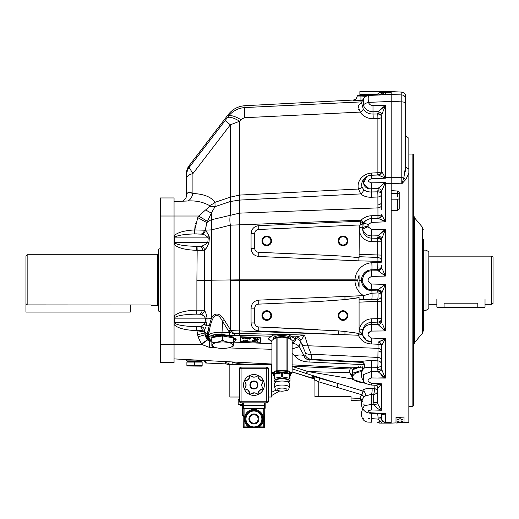 <?xml version="1.0" encoding="UTF-8"?>
<svg xmlns="http://www.w3.org/2000/svg" width="519" height="519" viewBox="0 0 519 519"><rect width="100%" height="100%" fill="white"/><g stroke="black" fill="none" stroke-linecap="round" stroke-linejoin="round"><path stroke-width="0.78" d="M338.926 315.552A4.094 4.094 0 0 0 345.07 319.094A4.094 4.094 0 0 0 345.07 312.003A4.094 4.094 0 0 0 338.926 315.552M338.206 315.552A4.814 4.814 0 0 0 345.433 319.717A4.814 4.814 0 0 0 345.433 311.381A4.814 4.814 0 0 0 338.206 315.552A4.814 4.814 0 0 0 345.433 319.717A4.814 4.814 0 0 0 345.433 311.381A4.814 4.814 0 0 0 338.206 315.552M262.672 315.552A4.094 4.094 0 0 0 268.81 319.094A4.094 4.094 0 0 0 268.81 312.003A4.094 4.094 0 0 0 262.672 315.552M261.946 315.552A4.814 4.814 0 0 0 269.173 319.717A4.814 4.814 0 0 0 269.173 311.381A4.814 4.814 0 0 0 261.946 315.552A4.814 4.814 0 0 0 269.173 319.717A4.814 4.814 0 0 0 269.173 311.381A4.814 4.814 0 0 0 261.946 315.552M338.926 240.894A4.094 4.094 0 0 0 345.07 244.443A4.094 4.094 0 0 0 345.07 237.352A4.094 4.094 0 0 0 338.926 240.894M338.206 240.894A4.814 4.814 0 0 0 345.433 245.065A4.814 4.814 0 0 0 345.433 236.722A4.814 4.814 0 0 0 338.206 240.894A4.814 4.814 0 0 0 345.433 245.065A4.814 4.814 0 0 0 345.433 236.722A4.814 4.814 0 0 0 338.206 240.894M262.672 240.894A4.094 4.094 0 0 0 268.81 244.443A4.094 4.094 0 0 0 268.81 237.352A4.094 4.094 0 0 0 262.672 240.894M261.946 240.894A4.814 4.814 0 0 0 269.173 245.065A4.814 4.814 0 0 0 269.173 236.722A4.814 4.814 0 0 0 261.946 240.894A4.814 4.814 0 0 0 269.173 245.065A4.814 4.814 0 0 0 269.173 236.722A4.814 4.814 0 0 0 261.946 240.894M195.125 225.557L194.709 229.923L205.226 230.222L206.899 222.625L205.226 230.514C207.01 231.857 208.372 234.354 209.313 238.013L208.982 242.438C207.516 246.473 206.037 249.055 204.557 250.19L196.591 250.32L196.454 246.311L200.97 246.227C203.176 245.883 205.459 244.579 207.814 242.308L208.236 237.884C206.432 235.743 204.376 234.504 202.073 234.166L194.696 233.9L194.709 229.923L197.771 217.636L198.68 216.014L209.708 206.361A12.041 6.695 -160.5 0 0 215.1 206.627L211.376 212.952L206.899 222.625A14.448 10.218 0 0 1 211.376 219.764L211.376 318.361L209.248 325.647L207.405 334.586L207.237 339.802L207.931 338.213A4.016 2.88 2.1 0 0 207.308 337.415L207.347 336.195M205.985 210.033A12.041 3.224 -141.7 0 0 211.376 212.952L211.376 219.764L239.622 213.134L377.936 207.892A4.016 2.842 178.1 0 0 381.575 205.297L381.621 209.734M208.729 204.966L209.708 206.361L209.546 205.602A12.041 7.136 147.5 0 0 214.937 202.332L215.1 206.627L230.339 201.502A17.659 7.318 71.4 0 0 230.339 197.149L239.622 195.079L358.46 189.026A4.016 1.726 165.3 0 0 361.951 186.853L363.592 189.565A10.341 7.285 -7.1 0 0 371.468 191.972L377.715 191.835A4.016 2.336 180 0 1 381.556 194.164L381.575 205.297M209.546 205.602C203.072 201.982 195.728 200.444 187.528 200.996A12.041 6.585 92.1 0 0 192.912 193.49C203.909 194.009 211.252 196.954 214.937 202.332L230.339 197.149L230.339 124.82L225.162 120.551L228.347 116.327C232.629 110.969 238.182 108.036 245.007 107.543L361.964 101.867M187.528 200.996L174.053 201.56M182.137 201.184C183.304 201.34 186.957 197.454 186.496 195.682C186.814 192.218 188.955 191.492 192.912 193.49L192.912 173.606A12.845 5.43 180 0 0 186.496 178.302L186.496 173.443A12.845 12.826 -0 0 1 189.15 165.639L189.15 167.488L192.912 173.606L230.339 124.82L239.622 121.225A17.659 5.307 -143.1 0 0 227.147 117.923L228.347 116.327L228.341 114.472L189.143 165.626L186.496 173.437L186.496 175.299A12.845 12.826 180 0 1 189.15 167.488L225.162 120.551M191.556 193.074L190.402 192.744M190.369 192.737L189.519 192.562M188.793 192.491L186.957 193.379M359.077 257.755L359.077 256.691L377.728 257.463A4.016 3.944 0 0 1 381.556 261.401L381.556 240.511L381.556 261.401L358.837 260.856L258.734 256.49C254.076 255.822 251.52 253.149 251.06 248.465L251.06 233.673C251.52 228.989 254.076 226.316 258.734 225.655L360.29 221.224A14.448 14.383 116.6 0 1 361.036 220.205L230.345 225.181A17.659 8.505 -104 0 1 230.339 215.035L230.339 201.502L239.622 200.081A17.659 1.278 87.1 0 0 239.622 195.079L239.622 121.225L240.816 119.63A17.659 5.307 -143.1 0 0 228.347 116.327M239.622 224.805A17.659 1.512 -92.2 0 1 239.616 213.14A17.659 1.512 -92.2 0 0 239.622 224.805L239.622 279.845L354.977 279.845A18.068 17.983 116.6 0 1 371.812 262.731L377.89 262.335L377.89 261.576A4.016 0.357 91.8 0 0 377.728 257.463L377.715 237.378L378.208 235.795L371.468 235.937L371.468 238.117L376.463 238.299M363.787 222.489L361.036 220.205C364.007 217.403 367.549 215.917 371.662 215.735L377.962 215.443L377.89 196.993L371.643 197.239A14.318 10.088 172.9 0 1 360.737 193.911L358.46 189.026A13.883 12.534 168.3 0 1 371.643 173.054L371.572 175.253M377.89 204.888A4.016 2.835 180 0 0 381.556 202.06L381.556 194.164A4.016 2.835 180 0 1 377.89 196.993A4.016 0.331 87.7 0 0 377.715 191.835L378.306 188.481L384.118 183.246L385.39 182.63L371.461 182.818L371.468 188.786C360.945 189.695 360.919 175.351 371.468 175.253L371.468 175.188A10.438 10.438 0 0 0 362.736 180.664L362.736 180.664A10.03 9.057 -11.7 0 0 361.951 186.853M239.622 213.134L239.622 200.081L360.737 193.911A4.016 2.413 131.2 0 0 363.592 189.565M371.643 197.239A4.016 0.337 87.8 0 0 371.468 191.972L371.468 188.786L378.306 188.481A4.016 1.07 -160.6 0 1 381.848 190.518L381.556 192.711A4.016 1.933 180 0 0 377.715 190.778M358.473 109.139L358.713 109.71M362.184 106.979L361.99 106.434M362.502 100.388L353.264 100.446L353.264 100.05L245 105.701C238.182 106.22 232.629 109.139 228.347 114.478L189.15 165.639M371.468 175.188L377.793 174.916L377.89 172.71L377.89 118.566L373.174 118.663A15.259 13.779 168.3 0 1 360.192 112.098A4.016 1.635 147.7 0 0 363.261 109.113A11.444 10.335 -11.7 0 0 372.999 114.044L377.715 113.998A4.016 2.874 180 0 1 381.556 116.872L381.556 170.959L385.072 177.582A4.016 1.693 180 0 1 385.39 177.569L385.39 178.199L371.461 178.705L385.39 178.199M373.174 118.663A4.016 0.344 88.8 0 0 372.999 114.044L372.999 111.754A10.185 9.219 174.1 0 1 363.371 104.929L363.332 98.831A12.041 12.041 0 0 0 361.665 103.171L363.261 109.113M353.322 100.491L353.264 100.446A4.016 4.009 180 0 0 357.04 96.917L357.04 96.521A4.016 4.009 180 0 1 353.264 100.05L245 105.701L245.007 107.543A17.659 1.298 -92.8 0 0 244.391 117.716L360.192 112.098L358.026 105.766L361.86 102.256M357.26 95.606L357.254 95.606A4.016 4.009 2.3 0 0 357.04 96.502L357.04 96.521A4.016 4.009 -0 0 1 357.26 95.606M360.893 95.606L357.435 95.606A4.016 4.009 -0 0 0 357.04 96.917L360.932 96.923L360.893 95.606L367.828 95.606L360.893 95.606M354.003 100.582L360.945 100.465L360.932 96.923L358.759 97.001M357.682 95.606L358.324 95.606M358.46 95.606L359.673 95.606M366.661 176.765L363.365 183.454L368.834 188.488M362.223 362.184A11.736 0.616 3 0 1 360.932 361.756C362.787 361.081 366.343 360.705 371.591 360.627L377.845 360.867L378.098 344.246A4.016 1.907 -179.9 0 1 381.647 345.751L381.556 364.481A4.016 2.829 180 0 1 377.715 367.303A4.016 0.396 92.1 0 0 377.845 360.867A4.016 3.62 180 0 1 381.556 364.481M364.046 404.366L363.443 404.009M362.547 401.862L362.651 400.94M261.213 363.462L261.167 364.513L232.875 364.513L253.259 364.513L240.012 363.851L232.875 362.496L232.875 364.513L229.035 364.513L229.035 361.775M233.044 361.99L232.875 362.496L232.123 361.938M364.202 396.827L361.977 394.829L362.969 391.041L338.018 383.528L337.026 387.362L318.763 381.822L319.762 377.988L312.088 376.08L338.018 383.528L305.062 373.103A12.041 4.197 -71.9 0 0 307.949 371.572L352.654 379.006L307.949 371.572L349.663 372.733L352.654 377.858M381.588 413.351L385.39 413.539L382.315 413.805L371.422 413.26L371.468 412.839L385.39 413.539C383.937 414.707 382.737 414.843 381.802 413.948L381.705 413.773M363.313 418.34L362.405 418.327A10.438 10.438 0 0 1 362.813 408.933L362.58 408.498L364.442 405.611L371.468 404.476L371.468 409.952C366.933 410.782 366.933 411.742 371.468 412.839M377.748 403.847L377.54 402.128A4.016 0.474 180 0 1 373.699 402.601L374.115 404.664L377.748 403.847L381.381 410.237C378.435 409.42 376.016 407.558 374.115 404.664L371.468 404.476L371.468 394.323L364.896 396.133A10.438 10.438 0 0 0 362.573 408.498C364.332 411.612 367.283 413.202 371.422 413.26M361.918 400.863L359.719 398.404A13.708 13.695 90 0 1 361.977 394.829L337.026 387.362M362.392 399.591L359.719 398.404L351.052 398.028L351.052 400.434L361.905 400.908M364.598 391.949A4.016 3.763 -46.5 0 0 364.572 391.923A4.016 3.763 -46.5 0 0 364.572 391.916A4.016 3.763 -46.5 0 0 362.969 391.041C363.034 389.114 366.077 388.27 372.084 388.523L374.27 388.763A12.041 0.603 -73.2 0 1 374.303 388.666L373.991 385.176M373.699 402.601L373.699 394.375L371.468 394.323A4.016 0.83 92.6 0 0 372.084 388.523M373.667 394.375A4.016 0.791 92.8 0 0 374.27 388.763M374.309 388.77A4.016 2.037 180 0 1 377.54 390.768A4.016 3.614 180 0 1 373.699 394.375A4.016 0.791 92.8 0 0 374.309 388.77M384.89 377.242L381.802 369.736A4.016 1.148 162 0 1 378.208 371.773L377.715 369.684A4.016 1.933 180 0 0 381.556 367.75L381.802 369.736L385.39 378.098L378.208 371.773L371.468 371.442L371.468 367.193C367.387 367.348 364.844 367.712 363.832 368.282A8.479 0.441 -177 0 0 363.78 368.315A10.438 10.438 0 0 0 363.449 380.94L363.689 374.536L371.468 371.442L371.468 377.949C366.933 379.629 366.933 381.407 371.468 383.288L371.422 385.046L375.542 385.254L381.381 383.788L381.381 410.237L371.468 409.952M371.468 383.288L381.381 383.788C379.889 386.045 378.675 387.349 377.748 387.699L377.54 402.128M303.816 336.195L300.962 340.185A8.025 6.864 -119.2 0 0 295.992 336.85L291.444 336.727L294.656 338.349L295.992 336.85L304.53 335.04L307.877 345.777L377.936 348.314A4.016 2.842 -177.7 0 1 381.575 350.922M377.89 350.935A4.016 2.835 180 0 1 381.556 353.757L381.556 367.75M302.194 344.551A8.025 5.32 158.5 0 0 307.877 345.777L311.205 354.198C311.919 357.37 311.997 359.09 311.445 359.356A8.025 7.707 -97.4 0 1 305.477 355.781C306.178 355.651 306.191 354.717 305.516 352.972L300.644 341.457L299.126 346.711L292.132 348.924M364.487 364.695L309.084 362.003C303.018 361.847 298.23 359.823 294.721 355.93A12.845 6.332 153.7 0 1 304.27 355.937C304.316 357.889 305.925 359.135 309.084 359.661L362.716 362.424M356.553 364.306L309.084 362.003L309.084 359.661L311.445 359.356L360.932 361.756A4.016 3.983 -110.8 0 1 363.832 368.282M381.556 360.264A4.016 2.835 180 0 0 377.89 357.435L311.205 354.198A8.025 5.32 158.5 0 1 305.516 352.972M291.444 336.727L288.746 334.586L272.799 335.144L268.368 338.628L271.904 341.632M294.656 338.349L295.661 340.114L293.559 342.131L293.164 343.52A8.025 7.616 -163.9 0 1 299.126 346.711L304.27 355.937L305.477 355.781M292.132 342.644L293.559 342.131L295.661 340.114M268.381 338.44A13.643 4.217 180 0 0 271.904 341.087M292.132 341.087A13.643 4.217 180 0 0 295.363 339.141M294.675 338.258A8.025 7.616 -163.9 0 1 300.644 341.457L300.962 340.185M294.721 355.93L292.132 352.888M292.132 344.181L293.164 343.52L293.559 342.131M271.203 336.195L239.635 335.371L229.632 335.592L229.638 332.556L228.535 330.927A4.016 1.174 148 0 0 230.339 329.675L230.864 330.629L338.609 334.45L258.734 330.966C254.076 330.298 251.52 327.625 251.06 322.948L251.06 308.15C251.52 303.472 254.076 300.799 258.734 300.131L363.585 295.661L371.974 293.19L377.955 292.95L377.715 290.757M229.151 331.881A4.016 1.161 146.2 0 0 230.864 330.629L234.011 333.561L239.544 333.432A17.659 1.538 -87.9 0 1 239.622 330.863L239.622 280.617A17.659 1.544 -89.9 0 1 239.622 279.845L230.345 279.949L230.339 225.181A17.659 8.512 -104 0 1 230.339 215.035M228.535 330.927L222.625 321.456A4.016 1.174 148 0 0 224.435 320.21L230.339 329.675L230.339 280.617A17.659 8.829 -90.7 0 1 230.339 279.949A17.659 8.829 -90.4 0 0 230.339 280.617L231.273 280.617M210.24 326.146L208.314 335.975A14.448 4.457 3.2 0 1 222.028 332.296L222.625 321.456C217.63 311.88 213.497 313.444 210.24 326.146A4.016 0.603 15.3 0 0 209.248 325.647L211.376 318.361C215.164 312.029 219.518 312.646 224.435 320.21M202.721 250.353A4.016 2.984 88 0 0 199.815 246.311L199.796 246.311M206.971 316.895L207.062 318.153L205.362 318.153C204.025 315.85 202.501 314.553 200.795 314.267L196.454 314.144L196.591 310.135L204.376 310.375C205.485 311.647 206.38 314.235 207.062 318.153L211.376 318.361M174.053 316.382L175.175 317.226L174.397 318.153L175.175 317.226C178.4 315.39 185.491 314.365 196.454 314.144L199.38 314.144A4.016 2.835 91.7 0 0 202.138 310.135M200.795 314.267A4.016 3.86 141.3 0 0 204.376 310.375L204.655 310.855M205.719 327.262L204.408 330.045L196.941 330.597L196.811 326.594L200.84 326.464L204.239 324.161L205.206 322.578L205.362 318.361L207.062 318.361L206.938 322.714L206.277 325.906A14.448 1.083 0 0 1 209.248 325.647L208.657 327.911M201.113 330.428L202.261 330.363A4.016 2.867 88.3 0 0 199.478 326.587L196.811 326.594M271.904 343.669L233.647 342.105L236.262 339.757L228.431 335.553L221.97 334.249C214.165 334.158 209.832 335.3 208.969 337.674L209.987 340.042L209.274 341.126L207.412 339.958L201.619 344.447L198.05 336.773L196.941 330.597L196.591 330.59L196.454 326.587C185.491 326.367 178.4 325.342 175.175 323.506L174.397 322.578L175.175 323.506L174.053 324.343M205.362 318.153L174.397 318.153L174.397 322.578L206.938 322.714M174.053 244.073L175.175 243.236C178.4 245.065 185.491 246.097 196.454 246.311L199.815 246.311M194.696 233.9C184.589 234.225 178.082 235.243 175.175 236.949L174.053 236.113M201.275 234.011A4.016 3.361 106.9 0 0 204.278 230.202L205.226 230.514A4.016 3.575 128.2 0 1 202.073 234.166M207.814 242.308L208.236 237.884L174.397 237.884L175.175 236.949L174.397 237.884L174.397 242.308L175.175 243.236L174.397 242.308L208.982 242.438M196.454 314.144L196.889 310.135L196.889 280.857L204.376 280.857L204.557 250.19A4.016 3.841 53.4 0 0 200.97 246.227M361.49 280.468L359.077 280.526L359.077 287.254L357.734 280.552L230.339 280.617M381.556 307.475L381.802 321.722A4.016 2.459 -22 0 1 378.208 324.667L377.715 323.078A4.016 3.133 0 0 0 381.556 319.951L381.556 294.357A4.016 3.854 0 0 0 377.715 290.504L378.208 289.667L371.468 289.602C359.758 289.836 359.751 270.626 371.468 270.853L371.468 269.802A10.438 10.438 0 0 0 361.484 280.228A10.438 10.438 0 0 0 371.468 290.653L371.468 284.003L385.39 284.393L381.802 293.066L381.556 295.791A4.016 3.477 0 0 1 377.741 299.262A4.016 0.525 91 0 0 377.955 292.95A4.016 2.855 0 0 1 381.556 295.791L381.556 301.351L377.644 301.351L377.741 299.262L371.747 299.405A4.016 0.538 90.2 0 0 371.974 293.19A8.025 0.701 -86.4 0 0 371.818 290.672M382.639 269.679L385.39 276.069L378.208 270.795L377.715 269.951A4.016 3.854 0 0 0 381.556 266.104L381.802 267.395A4.016 3.399 -33.8 0 1 378.208 270.795L371.468 270.853L371.468 276.452C366.933 278.969 366.933 281.486 371.468 284.003L384.683 284.373M385.072 177.582A4.016 1.473 127.8 0 1 384.754 177.9L378.325 175.013L371.468 175.253L371.461 178.705C367.536 180.242 367.536 181.611 371.461 182.818L385.39 182.63L381.848 190.518M384.118 183.246A4.016 1.369 -129.2 0 0 384.748 183.739A4.016 2.718 0 0 1 385.39 183.687A4.016 2.718 0 0 0 384.748 183.739L383.891 185.231M381.802 215.015L385.39 221.827L378.208 218.363A4.016 3.821 106 0 0 381.802 215.015L381.575 214.542A4.016 1.109 -178.6 0 1 377.962 215.443A4.016 0.331 87.3 0 1 377.806 218.324M371.747 299.405L363.43 299.606A4.016 0.35 88.1 0 0 363.585 295.661A18.068 17.996 90 0 1 354.957 280.617L354.977 279.845L357.766 279.962L359.077 275.135L359.077 280.526M239.622 280.617A17.659 1.538 -90 0 1 239.622 279.845M357.734 280.552L357.766 279.962L357.734 280.552M371.87 269.789A8.025 0.675 86.2 0 0 371.812 262.731M361.49 280.02L359.077 280.001M377.715 269.796L377.89 262.335L381.556 262.16M251.06 248.465L254.725 248.29C254.952 250.632 256.23 251.968 258.559 252.299L328.196 255.342L258.559 252.299A4.016 0.357 92.5 0 1 258.734 256.49M251.06 233.673L254.725 233.498L254.725 248.29A4.016 4.016 0 0 0 258.559 252.299M258.734 225.655A4.016 0.344 -92.5 0 1 258.559 229.489C256.23 229.82 254.952 231.156 254.725 233.498L254.725 248.29M385.39 182.63L385.39 221.827L371.468 222.411L368.289 224.519L368.094 226.816L371.468 229.385L371.468 235.937C366.998 235.639 364.079 233.518 362.71 229.567L362.703 227.912L359.343 227.497L360.05 225.058L359.077 224.967L258.559 229.489A4.016 4.016 0 0 0 254.725 233.498M358.837 260.856A4.016 0.357 92.5 0 0 358.863 257.755C350.176 256.678 339.951 255.867 328.196 255.342M368.282 227.335L368.094 226.816A6.423 2.407 164.3 0 0 362.71 229.567A9.095 9.095 -90 0 0 371.468 238.117L371.396 241.614A12.592 12.592 90 0 1 359.343 227.497L359.077 257.787M381.556 259.747L381.134 255.095L359.077 254.284M381.556 255.095L381.134 255.095L381.556 253.09M381.802 238.734A4.016 2.459 22 0 0 378.208 235.795L385.39 229.515L381.802 238.734L381.556 241.835A4.016 3.497 0 0 0 377.715 238.344M381.556 252.98L381.556 240.511A4.016 3.133 0 0 0 377.715 237.378M363.222 223.267L363.209 223.858C364.896 220.666 367.647 218.921 371.468 218.616L371.468 218.596A10.438 10.438 0 0 0 363.216 223.267L363.222 223.267A4.016 4.009 -92.5 0 1 360.05 225.058L360.121 225.058A4.016 0.344 -92.5 0 0 360.29 221.224L363.242 223.228M367.971 226.135A6.423 2.465 173.2 0 0 362.703 227.912L363.209 223.858A6.423 2.199 -154.5 0 1 368.289 224.519M359.077 227.51L359.077 225.103L360.05 225.058L363.216 223.267M371.662 215.735A4.016 0.331 -92.9 0 1 371.533 218.616M377.955 218.324A4.016 3.99 64.1 0 0 379.344 217.941L379.344 217.941A4.016 3.99 64.1 0 0 381.575 214.542M381.556 221.983L371.468 222.411L371.468 218.616L377.761 218.337M371.468 229.385L385.39 229.515L385.39 276.069L371.468 276.452L384.683 276.089M377.715 323.078L377.644 318.627L381.556 318.627A4.016 3.497 0 0 1 377.715 322.117L371.468 322.344A9.095 9.095 -90 0 0 362.872 329.643L361.892 334.197A4.016 3.977 -160.1 0 0 359.077 331.42L359.498 328.955L359.077 329.818L359.077 297.556L359.077 299.774L363.43 299.606M359.077 328.936L359.498 328.955A12.592 12.592 90 0 1 371.396 318.848L371.468 324.518L377.871 324.66M359.498 328.955L362.872 329.643M359.077 331.42L359.077 333.678A1.901 1.901 0 0 0 358.408 333.399L344.927 331.498A4.016 0.35 -87.5 0 1 344.927 334.716L338.609 334.45A4.016 0.35 -87.5 0 0 338.576 330.882L258.559 326.957A4.016 0.35 -87.5 0 1 258.734 330.966M258.734 300.131A4.016 0.35 87.5 0 1 258.559 304.14C256.23 304.478 254.952 305.814 254.725 308.15A4.016 4.016 0 0 1 258.559 304.14L317.784 301.558L344.927 299.599A4.016 0.35 87.5 0 0 344.927 296.368L363.585 295.661M355.1 298.289L344.927 299.599L359.077 297.556M381.802 293.066A4.016 3.399 33.8 0 0 378.208 289.667L385.39 284.393L385.39 330.947L378.208 324.667L383.541 329.63M382.639 324.427L385.39 330.947L371.468 331.07L371.468 324.518C359.751 324.161 359.758 341.917 371.468 341.839L371.747 341.852M351.791 332.322L358.408 333.399A4.016 0.35 -88 0 1 358.382 335.242L361.892 334.197L366.466 340.334L371.468 341.859A4.016 0.331 -87.4 0 1 371.669 343.974C365.402 343.701 360.977 340.788 358.382 335.242L344.927 334.716M382.951 340.075L378.208 342.099L385.39 338.635L381.647 345.751A4.016 3.944 -92.7 0 0 377.897 342.138A4.016 0.337 92.4 0 1 378.098 344.246L371.669 343.974M385.39 330.947L371.468 331.07C366.933 333.341 366.933 335.67 371.468 338.051L385.39 338.635L385.39 378.098L371.468 377.949M371.468 338.051L371.468 341.839M366.466 340.334L366.466 340.334A10.438 10.438 0 0 0 371.468 341.859L371.474 341.859M344.927 331.498L338.576 330.882M258.559 326.957A4.016 4.016 0 0 1 254.725 322.948L254.725 308.15L254.725 322.948C254.952 325.283 256.23 326.62 258.559 326.957L317.784 329.539M234.705 335.462A2.407 0.85 -93.9 0 1 234.011 333.561L229.638 332.556L234.011 333.561L230.864 330.629M209.3 339.108A2.407 2.277 -156.7 0 1 208.113 337.506L208.307 336.169A4.016 2.465 2.3 0 0 207.405 334.586A14.448 8.44 0 0 1 204.512 331.128L205.122 334.761L207.237 339.802M208.307 336.169L208.314 335.975A2.407 2.29 -176.2 0 0 208.969 337.674L208.969 337.791A2.407 2.29 -175 0 1 208.307 336.169M209.825 339.893A2.407 2.258 -147.4 0 1 207.931 338.213L208.113 337.506A4.016 2.88 2.1 0 0 207.341 336.357A14.448 10.043 0 0 1 204.791 333.016L197.538 334.658M202.352 325.666L200.84 326.464A4.016 3.873 35.3 0 1 204.408 330.045L204.512 331.128L197.103 332.166M206.277 325.906A4.016 2.031 23.6 0 0 204.239 324.161L203.922 324.459M207.243 339.75L207.308 337.415A14.448 10.036 0 0 1 205.122 334.761L198.05 336.773M207.282 339.932L201.268 343.902L207.366 340.003M209.274 341.126L212.102 341.243L209.987 340.042L209.274 341.126A8.025 0.37 -87.7 0 1 209.274 347.328L201.619 344.447L201.268 343.902M233.375 339.763A13.643 4.217 180 0 0 235.62 338.446M209.001 337.467A13.643 4.217 180 0 0 211.856 339.763M271.904 349.3L228.165 347.905L271.904 349.3M215.443 347.516L209.274 347.328L215.443 347.516M239.635 335.371L239.544 333.432L287.675 334.619L279.78 334.878M378.208 342.099A4.016 3.821 -106 0 1 381.802 345.44M377.715 369.684L377.715 367.303L371.468 367.193A4.016 0.409 -88 0 0 371.591 360.627M375.542 385.254L376.943 386.013A4.016 3.652 -41.5 0 1 376.95 386.019A4.016 3.652 -41.5 0 1 377.748 387.699M377.54 390.632L377.54 400.726L377.54 390.632A4.016 2.005 180 0 0 374.303 388.666M366.427 383.599L355.385 380.849M292.132 364.863L351.901 367.874L350.176 369.041L349.443 371.403L349.663 372.733M349.456 371.072A12.845 7.182 180 0 0 352.654 375.484M351.901 367.874L364.494 366.939M312.166 376.041L312.088 376.08A4.016 4.009 180 0 1 314.929 379.914L314.929 396.548L318.887 396.626L314.929 396.626L351.052 396.626L351.052 398.028M368.263 422.103L371.468 422.2C366.933 422.057 366.933 422.057 371.468 422.2L371.468 418.593C359.758 418.223 359.758 418.223 371.468 418.593L371.468 413.267M368.542 422.109L369.489 422.135M369.586 422.135L370.079 422.148M369.405 418.515L368.704 418.489M381.556 413.766L381.802 419.644A4.016 1.778 -19.2 0 0 378.208 419.125L371.468 418.593L378.208 419.125L377.715 413.578M381.556 418.126A4.016 1.116 0 0 0 377.715 417.01M381.802 419.644L382.763 421.35L385.39 422.388L385.416 423.115L379.726 423.115A4.016 4.009 180 0 0 377.715 422.472L380.161 421.123A4.016 2.569 136.8 0 1 382.763 421.35A4.016 2.031 -47.4 0 1 382.938 423.115L383.593 423.115M381.387 423.115L381.945 423.115A4.016 2.271 -120.5 0 0 380.161 421.123L378.208 419.125M377.793 422.284L377.728 422.388A4.016 3.964 180 0 1 379.856 423.115L381.206 423.115M362.969 391.041L349.41 386.966M189.37 359.699L184.887 359.466M205.667 363.015L226.109 363.903L205.667 363.015L203.39 360.433M204.635 360.497L206.465 363.047L208.567 363.138M226.109 363.903A4.016 4.016 0 0 1 228.068 364.513L226.109 363.903L225.291 362.651L225.233 361.464M225.291 362.651A4.016 1.972 180 0 1 229.035 364.513L228.068 364.513L229.035 364.513L229.035 361.464M267.921 363.813L267.726 364.513L265.923 364.513L271.904 364.513L268.589 364.513M266.143 363.722L265.923 364.513L261.167 364.513M238.266 364.513L234.257 364.513L238.266 364.513M267.168 364.513L265.923 364.513L267.168 364.513M312.088 376.08L312.088 376.982L313.191 377.54L312.088 376.982A4.016 4.009 180 0 1 314.929 380.81C314.177 378.234 313.534 377.105 313.009 377.436L313.009 377.436M318.763 396.62L318.763 381.822L314.929 379.914M384.073 422.116L384.676 422.297L384.553 423.115L383.729 423.115M384.683 422.297L382.763 421.35M384.397 413.708L382.912 413.818M371.948 388.51L370.391 388.407M366.901 388.614L365.772 388.828M364.377 389.244L363.683 389.548M307.352 359.408L306.424 359.018M305.075 357.773L304.744 357.208M297.004 358.162L297.523 358.538M299.178 359.55L300.845 360.329M302.947 361.049L304.698 361.477M381.342 383.801L377.54 385.072M381.381 383.788L377.54 383.593M378.208 371.773L377.54 371.74M380.777 374.848L383.541 376.982M383.593 377.015L384.32 377.475M384.404 377.534L385.234 378.014M377.54 378.014L385.215 377.806M382.879 343.494L383.509 342.319M384.183 341.028L384.806 339.815M384.91 339.601L385.241 338.933M384.391 339.251L383.113 339.99M295.506 347.866L296.511 347.561M297.802 347.166L298.496 346.945M381.556 301.351L381.556 303.466M362.126 333.243L362.249 332.666M362.385 332.017L362.56 331.174M363.086 336.331L363.851 337.72M377.884 289.66L382.36 286.546M356.54 298.049L355.567 298.211M229.632 332.549L222.028 332.296L221.97 334.249M208.58 333.633L209.105 330.901M204.973 328.91L205.161 328.501M207.619 332.491L208.048 330.35M208.125 330.013L208.619 328.053M206.718 324.375L206.815 323.882M203.299 324.978L202.481 325.582M200.84 326.464L199.478 326.587M207.23 339.789L205.978 337.408M205.946 337.337L205.187 335.021M272.799 335.144L276.102 335.014M206.679 315.5L206.575 315.143M206.283 314.3L205.861 313.281M205.414 312.321L204.765 311.056M202.144 314.871L204.551 316.577M381.556 338.472L379.649 338.394M368.049 333.86L368.231 333.237M368.555 332.634L370.761 331.148M383.593 329.669L384.034 329.987M385.37 330.908L385.208 330.551M384.884 329.844L384.307 328.566M384.391 285.1L383.171 285.969M368.231 278.839L369.489 277.152M371.468 270.853L369.69 271.08M363.851 275.219L363.086 276.711M362.58 278.444L362.405 280.215M362.58 282.025L363.079 283.731L367.926 288.798M359.077 275.135L357.766 279.962M359.946 225.804L359.686 226.595M359.673 226.615L359.524 227.017M363.073 224.682L362.95 225.622M362.82 226.712L362.703 227.912M381.556 261.401L381.556 261.005M377.871 235.801L383.106 231.156M377.962 267.181L377.955 268.07M384.683 275.563L378.208 270.795L375.886 270.814M384.683 274.467L384.32 273.643M384.034 230.468L383.593 230.793M381.556 229.482L379.649 229.463M367.952 225.72L368.003 225.304M378.208 218.363L374.134 218.512M380.777 219.278L382.951 220.38M383.113 220.471L384.255 221.133M384.384 221.204L385.247 221.736M384.884 220.802L384.183 219.433M383.833 218.752L383.658 218.421M383.509 218.142L382.892 216.987M378.851 187.664L378.306 188.481M368.957 182.104L368.613 181.76M378.345 175.013L378.915 175.175M384.391 176.337L384.151 175.889M382.127 172.178L381.906 171.783M380.881 108.932L378.312 111.65A4.016 2.037 -157.8 0 1 381.848 114.388L385.39 105.604L381.848 114.388L381.556 116.431L381.556 170.959A4.016 4.003 0 0 1 377.988 174.935M383.606 106.804L380.952 108.867M186.496 184.693L186.496 178.783L186.496 184.693M186.496 176.492L186.496 178.783M186.49 195.721L186.496 178.302M205.226 230.222A14.448 0.636 0 0 1 211.376 229.911L230.339 225.181M160.403 216.014L174.053 216.014L174.053 362.509L160.403 362.509L160.403 197.953L174.053 197.953L174.053 216.014L198.68 216.014L207.392 221.379M197.771 217.636L206.899 222.625M195.533 223.579L195.449 223.942M195.008 233.894L196.591 233.881M208.236 237.884L209.313 238.013L209.319 237.494M209.261 236.975L209.125 236.385M208.748 235.438L207.568 233.453M205.745 231.091L205.264 230.559M205.492 249.101L206.088 248.303M196.889 280.857L197.168 250.333L201.554 250.359M199.231 246.33L197.733 246.33M200.963 246.227L200.464 246.291M378.325 175.013L377.715 174.955L378.325 175.013A4.016 3.756 111.1 0 0 381.861 171.698M371.643 173.054L377.89 172.71A4.016 1.693 180 0 0 381.549 171.069M378.312 111.65L385.39 105.604L372.999 105.565L372.999 111.754L378.312 111.65L377.715 113.998A4.016 0.344 88.7 0 1 377.89 118.566A4.016 1.693 180 0 0 381.556 116.872M384.54 94.601L369.139 95.425C368.146 95.872 367.939 98.188 368.509 102.379A6.423 2.692 164.6 0 0 363.371 104.929M377.715 113.667A4.016 2.764 180 0 1 381.556 116.431M378.656 94.867L383.794 92.564A4.016 2.705 73 0 0 384.573 92.577L385.39 92.453L385.416 91.591L391.183 91.591L391.183 92.213L385.39 92.453L385.39 94.575L384.449 94.614M391.183 92.213L391.183 101.426L391.183 94.497L369.139 95.425A6.423 5.754 -98.6 0 0 368.458 95.483L368.458 95.483C365.694 96.19 363.988 97.306 363.332 98.831M405.637 108.945L405.637 134.136C405.774 136.205 406.844 137.516 408.842 138.067L408.842 173.34L405.871 179.392L401.797 183.81L401.797 101.873L391.183 101.426L391.183 423.154L385.416 423.115M385.39 413.539L385.39 422.388L391.183 422.635M390.437 423.115L391.183 423.154M379.117 92.771L380.505 91.591L383.794 91.591L383.794 92.564L379.117 92.771L376.444 94.964M383.794 91.591L384.391 91.591L384.573 92.577L382.088 94.711M384.391 91.591L385.416 91.591M380.537 91.591L359.881 91.591L359.881 93.997L377.235 93.997M405.871 179.392A4.016 2.55 38.9 0 1 403.834 177.965L401.797 183.81L391.183 183.538L391.183 185.614L391.183 177.427L401.797 177.686A4.016 1.693 0 0 1 403.834 177.965L405.637 165.704L405.637 161.026L405.216 171.815M491.448 256.146L493.05 257.074L493.05 303.381L491.448 304.309L491.448 256.146L428.83 256.146M485.025 307.079L484.584 307.52L437.303 307.52L436.862 307.079L444.082 307.079L444.082 303.2C434.766 304.413 434.766 304.413 444.082 303.2L477.798 303.2C487.12 304.413 487.12 304.413 477.798 303.2L477.798 307.079L485.025 307.079L485.025 299.132M426.021 250.126L428.83 251.747L428.83 308.708L426.021 310.33L426.021 250.126L423.296 250.126M151.327 305.522L157.594 305.717L157.594 254.745L158.399 253.94M150.51 304.984C151.97 305.951 151.97 305.951 150.51 304.984L27.157 304.906L25.95 303.66L25.95 255.945L27.157 254.745L27.157 304.906M160.403 312.107L158.399 310.946L158.399 249.509L160.403 248.354M399.215 194.794A1.602 1.33 0 0 0 397.677 193.464L397.69 193.989M397.703 194.67L397.71 196.915M397.71 196.98L397.677 191.011L399.215 192.309L399.215 209.144L397.677 210.506L391.183 210.597L391.183 423.115L396.01 422.901M391.183 199.153L397.677 199.218L391.183 199.153M399.215 198.245A1.602 0.973 0 0 1 397.677 199.218L397.677 210.506M385.39 183.687L391.183 183.538L391.183 177.427L385.39 177.569L385.39 105.604L372.999 105.565A4.749 4.301 -5.9 0 1 368.509 102.379L391.183 101.426L391.183 190.635L397.677 191.011M423.296 239.168L423.296 330.746L422.356 333.321L422.356 227.134L423.296 229.716M413.662 280.228L413.662 405.579L412.858 406.383L412.858 154.072L413.662 154.876L413.662 280.228M408.842 168.785A4.016 3.146 -0 0 1 405.637 165.704L405.573 98.415M405.495 103.125A4.016 1.693 -0 0 0 401.797 101.873L401.797 92.103L391.183 91.642L391.183 94.497L401.797 94.945A4.016 4.009 0 0 1 405.611 98.539L405.637 96.106A4.016 4.009 0 0 0 401.797 92.103C404.139 92.395 405.423 93.731 405.637 96.086M403.834 177.965L403.574 178.789M404.029 422.55L408.842 422.343L408.842 173.34M406.338 178.789L406.915 177.92M211.875 337.869A10.834 3.348 0 0 1 222.612 334.963A10.834 3.348 0 0 1 227.296 335.293M230.689 336.078A10.834 3.348 0 0 1 233.355 337.869M233.375 337.908A10.834 3.348 0 0 1 233.453 338.31A10.834 3.348 0 0 1 233.375 338.719M211.856 338.719A10.834 3.348 0 0 1 211.778 338.31A10.834 3.348 0 0 1 211.856 337.908M233.446 337.052A10.834 3.348 0 0 1 233.453 337.168L233.453 338.31M211.778 338.31L211.778 337.168A10.834 3.348 0 0 1 216.514 334.398M222.612 341.963A10.412 3.218 180 0 0 213.413 343.682A10.412 3.218 180 0 0 214.01 346.997A10.412 3.218 180 0 0 231.221 346.997A10.412 3.218 180 0 0 231.818 343.682A10.412 3.218 180 0 0 222.612 341.963M214.01 346.997L211.856 345.998L211.856 342.164C215.437 342.722 219.018 342.086 222.612 340.243C226.193 342.079 229.774 342.722 233.375 342.164L233.375 345.998L231.221 346.997M211.856 342.164L211.856 337.875L212.745 337.454L222.612 335.955L222.612 340.243M233.375 342.164L233.375 337.875L222.612 335.955M212.472 337.584A10.412 3.218 0 0 1 222.612 335.092A10.412 3.218 0 0 1 232.759 337.584M212.745 337.454L214.01 336.883A10.412 3.218 0 0 1 222.612 335.475A10.412 3.218 0 0 1 231.221 336.883L232.486 337.454M273.189 339.264L273.189 338.258A8.829 2.731 0 0 1 282.018 335.527A8.829 2.731 0 0 1 290.848 338.258L290.848 339.264A8.829 2.731 180 0 0 282.018 336.675A8.829 2.731 180 0 0 273.202 339.257A8.829 2.731 0 0 1 282.018 336.675A8.829 2.731 0 0 1 290.835 339.257M288.039 381.997L288.039 380.628A6.02 1.862 180 0 0 282.018 378.766A6.02 1.862 180 0 0 275.998 380.628L275.998 381.997M289.317 381.283L288.039 381.861A7.227 2.232 180 0 0 288.382 379.571A7.227 2.232 180 0 0 282.018 378.396A7.227 2.232 180 0 0 275.647 379.571A7.227 2.232 180 0 0 275.998 381.861L274.72 381.283A8.829 2.731 0 0 1 274.032 380.907L274.032 378.578A8.829 2.731 0 0 1 274.765 378.189L281.285 377.028A8.829 2.731 0 0 1 282.751 377.028L289.271 378.189A8.829 2.731 0 0 1 290.004 378.578L290.004 380.907A8.829 2.731 0 0 1 289.317 381.283A8.829 2.731 0 0 1 289.271 381.303M289.621 374.277A7.869 2.433 180 0 0 282.018 372.467A7.869 2.433 180 0 0 274.415 374.277M290.004 378.578L290.004 374.497A8.829 2.731 180 0 0 289.271 374.108L289.271 378.189M289.271 374.108L282.751 372.947A8.829 2.731 180 0 0 281.285 372.947L281.285 377.028M282.751 377.028L282.751 372.947M281.285 372.947L274.765 374.108A8.829 2.731 180 0 0 274.032 374.497L274.032 378.578M274.765 378.189L274.765 374.108M289.362 387.304L289.362 383.301A7.344 2.271 180 0 0 282.018 381.03A7.344 2.271 180 0 0 274.674 383.301L274.674 387.304A7.344 2.271 0 0 1 282.018 385.04A7.344 2.271 0 0 1 289.362 387.304C288.253 390.463 288.486 390.476 282.018 391.242C275.544 390.476 275.777 390.463 274.674 387.304M290.004 376.061A8.829 2.731 180 0 0 290.848 374.9L290.848 373.758A8.829 2.731 180 0 0 282.018 371.027A8.829 2.731 180 0 0 273.189 373.758L273.189 374.9A8.829 2.731 180 0 0 274.032 376.061M290.848 374.9A8.829 2.731 180 0 0 282.018 372.175A8.829 2.731 180 0 0 273.189 374.9M186.496 359.699L186.496 360.9L202.546 360.9L202.546 360.387M198.479 366.012L194.521 365.331L194.521 362.093L186.892 362.093L186.892 365.331L202.144 365.331L202.144 362.093L194.521 362.093L190.849 361.412M198.193 361.412L202.144 362.093M186.892 365.331L186.892 366.012L186.892 365.331M202.144 366.012L202.144 365.331L201.962 366.122L186.892 366.012M187.08 360.9L187.08 361.302L201.962 361.302L201.962 360.9M405.313 98.818L405.637 111.338M360.283 94.4L359.881 93.997M359.881 91.591L360.283 91.188L380.349 91.188L380.751 91.591M376.859 94.4L359.881 94.4L359.881 95.606M352.978 369.534A9.55 5.339 0 0 1 355.048 367.251M354.308 368.801A9.55 5.339 0 0 1 358.545 366.816M364.623 382.269L362.288 382.509L352.654 379.395L352.654 369.723L360.802 366.732M352.654 375.944L352.654 373.18L362.288 370.066L362.288 366.764M361.957 371.74A9.517 5.32 180 0 0 354.042 379.72A9.517 5.32 180 0 0 364.572 382.224M268.368 397.022L271.58 397.022L271.58 364.915L229.839 364.915L229.839 364.513L229.839 397.022L239.473 397.022M444.082 307.52L444.082 307.079L477.798 307.079L477.798 307.52M253.921 381.374A3.614 3.614 0 0 0 250.794 386.791A3.614 3.614 0 0 0 257.048 386.791A3.614 3.614 0 0 0 253.921 381.374M253.921 380.972A4.016 4.016 0 0 1 257.398 386.992A4.016 4.016 0 0 1 250.443 386.992A4.016 4.016 0 0 1 253.921 380.972M259.221 427.727L253.921 427.721L263.756 427.727L263.756 426.923L264.56 426.923L264.755 408.466L264.359 408.265L265.157 408.265L265.157 402.841M244.086 426.923L248.62 426.923L248.679 427.5L244.086 427.727A0.804 0.804 0 0 1 243.288 426.923L243.087 408.466L264.956 408.466L244.086 408.661L244.086 427.727A0.804 0.804 0 0 1 243.288 426.923L243.087 408.466L243.489 408.466L242.886 408.466L243.489 408.265L242.684 408.265L242.684 405.255L265.157 405.255L243.489 405.255L243.489 402.841M264.359 402.841L264.359 408.265L243.489 408.265L243.489 405.255L242.684 405.255L242.684 402.841L242.684 408.265M243.489 384.981A10.438 10.438 0 0 0 259.137 394.018A10.438 10.438 0 0 0 259.137 375.944A10.438 10.438 0 0 0 243.489 384.981M241.076 367.121A1.602 1.602 0 0 0 239.473 368.73L241.076 368.73L241.076 401.239L266.766 401.239L266.766 368.73L241.076 368.73L241.076 367.121L266.766 367.121A1.602 1.602 0 0 1 268.368 368.73L268.368 401.239A1.602 1.602 0 0 1 266.766 402.841L241.076 402.841L241.076 401.239L239.473 401.239A1.602 1.602 0 0 0 241.076 402.841A1.602 1.602 0 0 1 239.473 401.239L239.473 368.73A1.602 1.602 0 0 1 241.076 367.121M254.913 377.054L253.921 377.157L250.69 375.912A4.814 4.814 0 0 0 257.158 375.912L255.802 376.775M258.053 376.281A4.814 4.814 0 0 0 262.62 380.855L259.455 379.447L258.053 376.281A9.634 9.634 0 0 0 257.158 375.912M262.127 386.863L261.745 384.981L262.997 381.75A9.634 9.634 0 0 0 262.62 380.855M262.997 381.75A4.814 4.814 0 0 0 262.997 388.218L262.523 387.602M255.367 393.032L257.158 394.057A9.634 9.634 0 0 0 258.053 393.687L259.455 390.515L262.62 389.114A9.634 9.634 0 0 0 262.997 388.218M262.62 389.114A4.814 4.814 0 0 0 258.053 393.687M251.306 393.584L254.913 392.915M246.791 389.458L248.387 390.515L249.795 393.687A9.634 9.634 0 0 0 250.69 394.057A4.814 4.814 0 0 1 257.158 394.057M250.69 375.912A9.634 9.634 0 0 0 249.795 376.281L248.387 379.447L245.221 380.855A9.634 9.634 0 0 0 244.845 381.75L246.097 384.981L244.845 388.218A9.634 9.634 0 0 0 245.221 389.114L245.987 389.211M244.845 388.218A4.814 4.814 0 0 0 244.845 381.75M249.795 393.687A4.814 4.814 0 0 0 245.221 389.114M245.221 380.855A4.814 4.814 0 0 0 249.795 376.281M249.704 418.976A4.217 4.217 0 0 0 256.029 422.628A4.217 4.217 0 0 0 256.029 415.33A4.217 4.217 0 0 0 249.704 418.976A4.217 4.217 0 0 0 256.029 422.628A4.217 4.217 0 0 0 256.029 415.33A4.217 4.217 0 0 0 249.704 418.976M245.169 418.976A8.752 8.752 0 0 1 258.293 411.398A8.752 8.752 0 0 1 258.293 426.553A8.752 8.752 0 0 1 245.169 418.976A8.752 8.752 0 0 1 258.047 411.262A8.752 8.752 0 0 1 258.773 426.255L259.221 426.923L263.756 426.923L263.756 408.466M259.163 427.5L259.221 426.923A9.55 9.55 0 0 0 261.102 412.683A9.55 9.55 0 0 0 246.739 412.683A9.55 9.55 0 0 0 248.62 426.923L249.068 426.255L253.921 427.727L258.773 426.255M258.858 426.482L254.842 427.682M248.984 426.482L253 427.682M248.679 427.5L257.139 427.727M263.756 427.727A0.804 0.804 0 0 0 264.56 426.923A0.804 0.804 0 0 1 263.756 427.727M242.684 405.456L240.206 405.456L240.206 405.054L238.195 404.113L242.684 404.742M242.684 405.054L240.206 405.054M239.473 399.072L238.195 399.565L238.195 404.113M244.086 416.692L243.502 416.692L242.302 415.485L244.086 415.485M242.684 408.103L242.302 408.103L242.302 415.485M400.013 417.99L399.215 417.808L400.817 417.743L400.013 417.99M401.018 419.456L401.018 421.603L402.627 421.649L402.627 422.278L397.405 422.498L397.405 421.876L399.014 421.694L399.014 419.618L397.405 419.865L400.013 418.632L402.627 419.637L401.018 419.534L402.627 419.56M397.405 421.798L397.405 422.421L402.627 422.194M397.405 419.787L399.014 419.54L399.014 421.61M404.029 417.114L396.01 417.458L396.01 423.024L404.029 422.68L404.029 416.731M396.01 417.458L396.01 417.075M242.911 337.992L243.703 338.894L242.801 338.479L241.906 338.81L242.911 337.992M245.727 338.129L247.336 338.888L247.55 338.219L247.55 339.089L245.896 338.323L245.682 338.998L245.727 338.129M254.602 338.57L253.629 338.615M252.247 341.217L253.395 341.275L252.247 340.951L253.395 340.587L252.247 340.438L253.609 340.509L253.609 341.372L252.247 341.217M240.284 337.116L240.284 341.333L260.324 342.332L260.324 338.116L240.284 337.116L240.303 336.734L260.343 337.733L260.324 338.116M260.324 342.332L260.343 337.733M254.777 340.542L255.484 340.769L254.329 340.756L255.335 341.281L254.148 341.275L255.121 341.275L254.115 340.743L254.777 340.542M248.011 340.23L247.063 341.048L246.019 340.127L248.011 340.23M255.354 339.478L255.361 338.609M249.328 339.199L248.056 338.68L249.308 338.284L250.573 338.803L249.334 339.108M244.851 338.174L243.878 338.038L245.065 338.096L245.065 338.965L244.858 338.083M243.969 340.029L244.19 340.905L243.002 340.847L243.969 340.808L243.002 340.49L243.969 340.451L243.969 340.029M257.418 340.86L257.456 341.567L256.678 340.724L255.912 341.489L255.912 340.964L256.665 340.639L257.418 340.86M245.266 340.094L245.266 340.873L245.805 340.983L244.507 340.925L245.052 340.86L245.266 340.094M257.327 338.686L258.592 339.199L257.346 339.601L256.075 339.082L257.327 338.686M253.629 338.524L254.816 338.583L254.602 339.439L254.602 338.66M249.315 338.375L248.27 338.693L249.315 339.108L250.353 338.79L249.315 338.375M257.34 338.777L256.289 339.089L257.34 339.51L258.378 339.192L257.34 338.777M245.052 340.704L245.059 340.081M277.081 337.804L282.018 337.097L286.949 337.804L286.949 370.281L277.081 370.281L277.081 337.804A10.114 3.127 180 0 0 276.835 337.85L276.835 370.319L271.904 372.96A10.114 3.127 0 0 0 271.904 373.005A10.114 3.127 0 0 0 271.904 373.051L273.189 374.27M290.848 374.27L292.132 373.051A10.114 3.127 0 0 0 292.132 373.005L292.132 340.535A10.114 3.127 180 0 0 292.132 340.49L292.132 372.96L287.195 370.319L287.195 337.85A10.114 3.127 180 0 0 286.949 337.804M289.349 338.31A8.829 2.731 180 0 0 289.317 338.291A8.829 2.731 180 0 0 282.018 337.097A8.829 2.731 180 0 0 274.72 338.291A8.829 2.731 180 0 0 274.694 338.304M271.904 372.96L271.904 340.49L274.7 338.304M274.369 338.466L276.835 337.85M287.195 337.85L289.66 338.466L292.132 340.49M289.317 338.291L289.66 338.466M25.95 303.66L25.95 312.075L130.301 312.075L130.301 304.906M244.391 117.716L240.816 119.63M365.331 96.722L360.932 96.923M240.07 362.353L240.012 363.851M288.785 334.645L304.53 335.04M197.168 250.333L197.038 246.324M211.376 280.857L204.376 280.857L204.376 310.375M160.403 344.447L201.619 344.447M196.591 330.59C185.134 330.175 177.621 328.177 174.053 324.602C177.621 328.177 185.134 330.175 196.591 330.59M174.053 316.129C177.621 312.555 185.134 310.557 196.591 310.135M196.591 250.32C185.134 249.899 177.621 247.907 174.053 244.332C177.621 247.907 185.134 249.899 196.591 250.32M174.053 235.86C177.277 232.525 184.161 230.546 194.709 229.923M230.339 279.949L211.376 280.189A14.448 0.636 0 0 0 204.376 280.63L196.889 280.565M377.715 269.951L377.715 269.53C380.057 269.212 381.342 267.875 381.556 265.52M381.556 241.835L371.396 241.614M371.396 318.848L377.644 318.627L377.644 301.351L359.077 302.162M371.468 290.653L377.715 290.925L377.715 290.504M254.725 308.15L251.06 308.15M254.725 322.948L251.06 322.948M229.632 335.592L228.431 335.553M292.132 366.395L307.949 371.572M305.062 373.103L292.132 368.873M350.176 369.041L292.132 366.148M292.132 371.909L314.313 378.688M204.635 360.562L212.096 360.887M375.218 322.208L377.715 322.117M391.183 193.399L397.677 193.464M422.356 227.134L414.603 217.896L414.603 342.566L413.662 345.148M401.797 177.686L391.183 177.427M282.018 391.125A4.937 1.525 180 0 0 286.293 388.835A4.937 1.525 180 0 0 277.743 388.835A4.937 1.525 180 0 0 282.018 391.125M266.766 368.73L266.766 367.121A1.602 1.602 0 0 1 268.368 368.73L266.766 368.73M266.766 401.239L268.368 401.239A1.602 1.602 0 0 1 266.766 402.841L266.766 401.239M248.906 418.976A5.015 5.015 0 0 1 256.431 414.636A5.015 5.015 0 0 1 256.431 423.322A5.015 5.015 0 0 1 248.906 418.976M245.974 418.976A7.947 7.947 0 0 0 257.898 425.859A7.947 7.947 0 0 0 257.898 412.099A7.947 7.947 0 0 0 245.974 418.976M184.031 200.139L185.698 198.174M245 105.701C238.169 106.187 232.616 109.113 228.341 114.472M353.264 100.024C355.385 99.758 356.644 98.578 357.04 96.482M364.896 396.133C365.791 395.952 365.681 394.544 364.572 391.923M371.422 385.046C366.92 384.229 364.26 382.86 363.449 380.94M371.468 218.596L379.344 217.941M371.468 269.802L377.715 269.53M377.715 290.925C380.057 291.243 381.342 292.58 381.556 294.935M363.78 368.315C365.188 365.389 364.598 363.326 362.003 362.113L362.489 362.204M377.268 386.48L377.54 387.518M174.053 358.895L271.904 364.027M367.984 422.103C365.415 421.889 363.553 420.63 362.405 418.327M292.132 371.935L314.52 379.065M314.767 379.687L314.897 380.336M377.715 422.524L379.636 423.115M377.793 174.916C380.057 174.624 381.309 173.301 381.556 170.959M384.916 94.588L368.458 95.483M428.83 304.309L436.862 304.309M485.025 304.309L491.448 304.309M423.296 310.33L426.021 310.33M157.594 305.717L158.399 306.521M27.157 254.745L157.594 254.745M422.356 333.321L414.603 342.566M414.603 217.896L413.662 215.314M408.842 406.383L412.858 406.383M408.842 154.072L412.858 154.072M391.183 91.616L401.797 92.077M400.817 422.693L399.215 422.764M271.58 392.338L276.27 389.996M279.514 391.06L271.58 395.562M436.862 307.079L436.862 299.132M258.254 426.579L258.741 426.281M249.587 426.579L249.101 426.281M242.684 406.118L242.302 405.456M271.904 373.005L271.904 340.535"/></g></svg>

